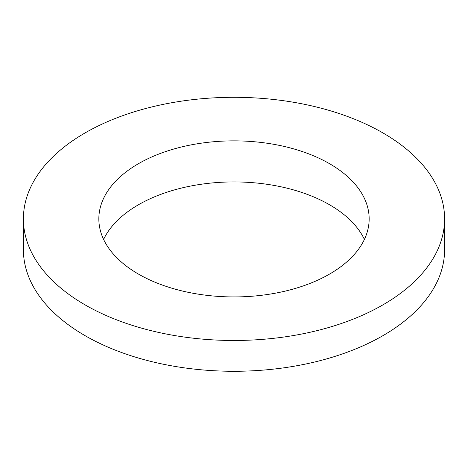 <?xml version="1.0" encoding="UTF-8"?>
<svg xmlns="http://www.w3.org/2000/svg" width="468" height="468" viewBox="0 0 468 468"><rect width="100%" height="100%" fill="white"/><g stroke="black" fill="none" stroke-linecap="round" stroke-linejoin="round"><path stroke-width="0.7" d="M85.082 304.873A210.6 121.586 0 0 0 314.595 331.227A210.6 121.586 0 0 0 444.6 218.895A210.6 121.586 0 0 0 234 97.303A210.6 121.586 0 0 0 23.4 218.895A210.6 121.586 0 0 0 85.082 304.873M23.4 218.895L23.4 249.69A210.6 121.586 0 0 0 85.082 335.667A210.6 121.586 0 0 0 314.595 362.027A210.6 121.586 0 0 0 444.6 249.69L444.6 218.895M364.396 239.423A135.158 78.033 0 0 0 234 181.923A135.158 78.033 0 0 0 103.603 239.423M138.429 274.072A135.158 78.033 0 0 0 285.726 290.991A135.158 78.033 0 0 0 369.158 218.895A135.158 78.033 0 0 0 234 140.856A135.158 78.033 0 0 0 98.842 218.895A135.158 78.033 0 0 0 138.429 274.072"/></g></svg>
